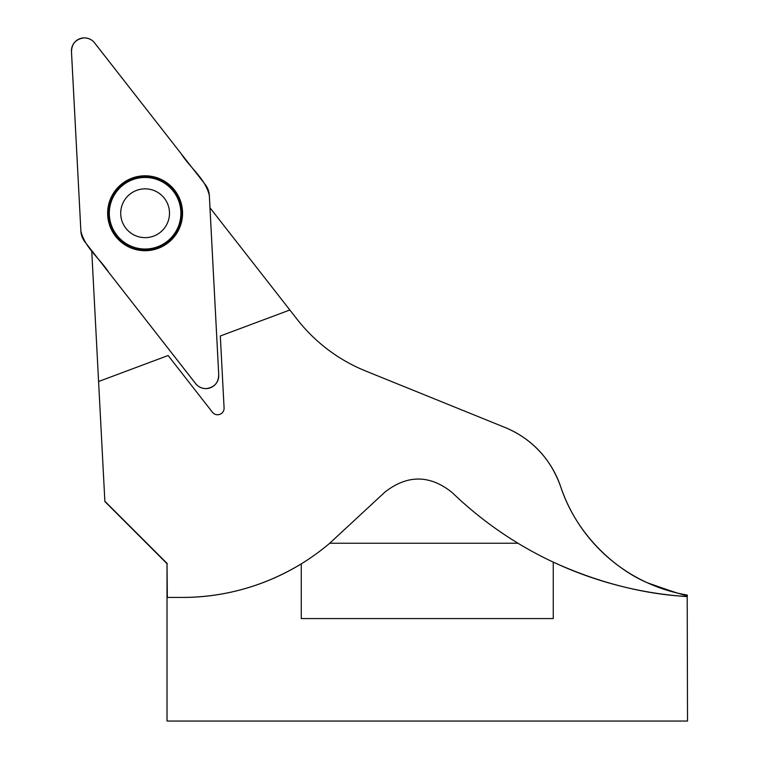 <?xml version="1.0" encoding="UTF-8"?>
<svg xmlns="http://www.w3.org/2000/svg" width="759" height="759" viewBox="0 0 759 759"><rect width="100%" height="100%" fill="white"/><g stroke="black" fill="none" stroke-linecap="round" stroke-linejoin="round"><path stroke-width="1.14" d="M560.673 486.68C550.882 459.309 532.979 439.841 506.974 428.266A97.598 97.598 0 0 1 560.673 486.68C577.722 538.463 619.363 570.929 647.218 582.713C676.032 592.959 689.362 597.077 687.199 595.065L687.521 721.05L167.018 721.05L167.018 563.681L167.341 597.428L182.274 597.428C203.374 597.475 250.47 594.743 301.276 563.861A227.719 227.719 0 0 0 329.738 543.235L517.97 543.235A374.111 374.111 0 0 0 553.264 562.125C627.494 596.128 683.84 595.806 687.199 596.612L687.199 595.065A162.663 162.663 0 0 1 560.673 486.68M687.199 596.612A374.111 374.111 0 0 1 553.264 562.125L553.264 618.576L301.276 618.576L301.276 563.861A227.719 227.719 0 0 1 182.274 597.428M104.875 501.528L91.725 250.612M506.974 428.266L365.734 371.028A165.908 165.908 0 0 1 297.148 319.34L209.968 207.757M167.341 563.681L104.865 501.263M98.585 381.511L168.118 355.516L212.463 412.27A6.508 6.508 0 0 0 224.085 407.925L220.319 335.99L289.853 309.995M329.738 543.235L385.031 492.003C407.564 474.546 429.955 474.726 452.184 492.572C472.24 511.889 494.175 528.776 517.97 543.235M157.635 246.76A35.787 35.787 0 0 1 109.808 207.34A35.787 35.787 0 0 1 167.862 185.632A35.787 35.787 0 0 1 157.635 246.76M153.65 236.096A24.402 24.402 0 0 1 121.042 209.218A24.402 24.402 0 0 1 160.623 194.418A24.402 24.402 0 0 1 153.65 236.096M218.734 375.022L209.323 195.452A19.373 19.373 0 0 0 205.243 184.541L94.543 42.846A12.912 12.912 0 0 0 71.469 51.47L80.881 231.04A19.373 19.373 0 0 0 84.961 241.95L195.67 383.646A12.912 12.912 0 0 0 218.734 375.022M182.511 211.287A37.466 37.466 0 0 0 124.704 181.828A37.466 37.466 0 0 0 128.091 246.628A37.466 37.466 0 0 0 182.511 211.287M80.881 231.04L71.517 52.599C71.365 44.098 75.473 39.202 83.832 37.893C88.623 37.874 92.427 39.81 95.245 43.728L181.211 153.773C190.13 167.843 205.518 178.877 209.332 195.452L218.687 373.893C218.839 382.394 214.731 387.289 206.372 388.599C201.581 388.617 197.776 386.682 194.968 382.764L108.992 272.718C100.084 258.648 84.676 247.614 80.881 231.04M181.799 211.325A36.755 36.755 0 0 1 147.028 249.948A36.755 36.755 0 0 1 108.404 215.167A36.755 36.755 0 0 1 143.176 176.543A36.755 36.755 0 0 1 181.799 211.325M167.018 563.681L104.875 501.538"/></g></svg>
